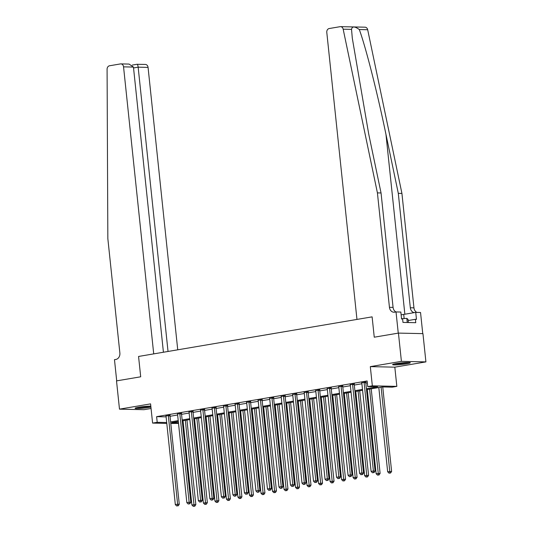 <?xml version="1.0" encoding="UTF-8"?>
<svg xmlns="http://www.w3.org/2000/svg" width="533" height="533" viewBox="0 0 533 533"><rect width="100%" height="100%" fill="white"/><g stroke="black" fill="none" stroke-linecap="round" stroke-linejoin="round"><path stroke-width="0.8" d="M150.819 406.126A8.901 0.799 174 0 0 138.78 407.232A8.901 0.799 174 0 0 135.096 408.278A8.901 0.799 174 0 0 139.946 408.485A8.901 0.799 174 0 0 149.113 407.465A8.901 0.799 174 0 0 150.919 407.119M406.619 363.806A8.901 0.799 174 0 0 410.303 362.76A8.901 0.799 174 0 0 405.453 362.553A8.901 0.799 174 0 0 396.285 363.573A8.901 0.799 174 0 0 392.601 364.619A8.901 0.799 174 0 0 397.451 364.825A8.901 0.799 174 0 0 406.619 363.806M178.508 423.389L170.793 423.488M422.756 333.638L420.537 312.485L415.733 312.378L416.466 319.327L415.407 319.3L415.76 322.692L402.975 322.412L402.622 319.02L401.562 318.994L400.829 312.045L396.026 311.938L398.258 333.132L374.253 337.196L372.114 316.855L138.56 356.457L140.699 376.798L138.56 356.457L153.717 353.885L123.549 66.852A3.425 2.785 -88.7 0 0 120.864 63.893A3.425 2.785 -88.7 0 0 120.431 63.927L109.512 65.779A3.425 2.785 -88.7 0 0 107.086 69.217L107.839 238.591L119.872 353.013A5.703 4.644 91.3 0 1 115.854 359.442L114.475 359.675L116.7 380.862L140.699 376.798L116.514 380.895L119.485 409.151L143.99 409.69L151.066 408.491M340.547 26.65L365.052 27.19A3.425 2.785 91.3 0 1 367.677 29.735L401.929 193.426L398.298 193.346L385.959 134.356C377.384 92.889 365.731 47.051 359.315 29.548C354.718 26.224 352.126 26.164 351.533 29.375L343.172 29.195A3.425 2.785 -88.7 0 0 340.547 26.65A3.425 2.785 -88.7 0 0 340.114 26.683L329.201 28.535A3.425 2.785 -88.7 0 0 326.789 32.393L356.963 319.427L372.114 316.855L374.253 337.196L398.437 333.098L422.949 333.638L425.914 361.894L401.409 361.347L370.315 366.624L372.334 385.832L396.838 386.372L392.235 387.158L382.301 386.938L366.504 389.616M370.315 366.624L394.82 367.164L425.914 361.894M394.82 367.164L396.838 386.372M398.437 333.098L401.409 361.347M366.411 388.744L377.664 386.831L367.723 386.612L367.13 380.962L156.615 416.653L166.103 416.866M170.04 416.286L177.629 414.994M181.553 414.328L189.142 413.042M193.073 412.375L200.661 411.09M204.585 410.423L212.181 409.137M216.105 408.471L223.693 407.185M227.618 406.519L235.213 405.233M239.137 404.567L246.726 403.281M250.65 402.615L258.245 401.329M262.169 400.663L269.758 399.377M273.689 398.711L281.277 397.425M285.202 396.759L292.79 395.473M296.721 394.806L304.31 393.521M308.234 392.854L315.822 391.568M319.753 390.902L327.342 389.616M331.266 388.95L338.861 387.664M342.786 386.998L350.374 385.705M354.298 385.046L361.894 383.753M365.818 383.087L367.33 382.834M365.831 382.108L361.767 382.787M354.312 384.06L350.248 384.739M342.799 386.012L338.728 386.691M331.279 387.964L327.215 388.644M319.767 389.916L315.696 390.596M308.247 391.868L304.183 392.548M296.728 393.82L292.664 394.5M285.215 395.772L281.151 396.452M273.696 397.725L269.631 398.404M262.183 399.677L258.119 400.363M250.663 401.629L246.599 402.315M239.15 403.581L235.086 404.267M227.631 405.533L223.567 406.219M216.118 407.485L212.047 408.171M204.599 409.437L200.535 410.124M193.086 411.389L189.015 412.076M181.566 413.348L177.502 414.028M170.047 415.3L165.983 415.98M166.789 423.402L152.598 423.089L150.579 403.874L119.485 409.151M152.598 423.089L157.208 422.309L166.696 422.516M156.615 416.653L157.208 422.309M367.723 386.612L372.334 385.832M178.315 421.523L171.779 422.629L178.448 422.776M362.58 390.276L354.985 391.568M351.06 392.235L343.472 393.521M339.541 394.187L331.952 395.473M328.028 396.139L320.44 397.425M316.509 398.091L308.92 399.377M304.996 400.043L297.407 401.329M293.476 401.995L285.888 403.281M281.964 403.947L274.368 405.233M270.444 405.899L262.856 407.185M258.931 407.852L251.336 409.137M247.412 409.804L239.823 411.09M235.899 411.756L228.304 413.042M224.38 413.708L216.791 414.994M212.86 415.66L205.272 416.946M201.347 417.612L193.759 418.905M189.828 419.564L182.239 420.857M170.633 421.936L178.222 420.644M182.146 419.984L189.741 418.691M193.666 418.032L201.254 416.739M205.178 416.073L212.774 414.787M216.698 414.121L224.286 412.835M228.217 412.169L235.806 410.883M239.73 410.217L247.319 408.931M251.25 408.265L258.838 406.979M262.762 406.313L270.351 405.027M274.282 404.36L281.87 403.075M285.795 402.408L293.383 401.122M297.314 400.456L304.903 399.17M308.827 398.504L316.422 397.218M320.346 396.552L327.935 395.266M331.859 394.6L339.454 393.314M343.379 392.648L350.967 391.362M354.898 390.696L362.487 389.403M364.172 382.068L364.139 382.221A1.139 0.926 -88.7 0 0 364.119 382.654L373.406 471.025L371.101 471.412L361.814 383.04A1.139 0.926 -88.7 0 0 361.707 382.634L361.64 382.494M365.891 381.821L365.798 382.254A1.139 0.926 -88.7 0 0 365.778 382.687L375.065 471.059L373.406 471.025L373.366 472.618L372.447 472.778L373.366 472.618M374.033 472.638L375.065 471.059M371.101 471.412L372.447 472.778M378.81 387.524L387.664 471.778L391.622 471.425L382.741 386.945M389.929 472.984L389.003 473.144L390.589 472.998L389.929 472.984L381.108 387.138M389.003 473.144L387.664 471.778M391.622 471.425L390.589 472.998M351.533 29.375L352.3 38.163L368.703 133.976L381.048 192.966L393.074 307.388A5.703 4.644 -88.7 0 0 396.006 311.945L394.647 312.178A5.703 4.644 -88.7 0 1 393.927 312.225A5.703 4.644 -88.7 0 1 389.443 307.308L377.417 192.886L381.048 192.966M401.929 193.426L413.954 307.847A5.703 4.644 -88.7 0 0 416.879 312.398M414.228 312.631A5.703 4.644 -88.7 0 1 410.323 307.768L398.298 193.346M343.172 29.195L377.417 192.886M415.733 312.378L403.708 314.417A12.832 1.153 -6 0 1 401.122 314.816M415.407 319.3L408.158 320.533M177.742 349.815L148.061 67.391L138.154 67.171L133.543 67.951M168.035 351.46L138.154 67.171C137.894 65.159 137.514 64.2 137.021 64.293L145.369 64.44A3.425 2.785 91.3 0 1 148.061 67.391M163.424 352.24L133.45 67.071L123.549 66.852M120.864 63.893L129.086 64.08L133.45 67.071M352.659 384.02L352.626 384.173A1.139 0.926 -88.7 0 0 352.606 384.606L361.894 472.978L359.588 473.364L350.301 384.993A1.139 0.926 -88.7 0 0 350.188 384.586L350.128 384.446M354.372 383.773L354.278 384.206A1.139 0.926 -88.7 0 0 354.258 384.639L363.546 473.011L361.894 472.978L361.854 474.57L360.928 474.73L361.854 474.57M362.513 474.59L363.546 473.011M359.588 473.364L360.928 474.73M341.14 385.972L341.107 386.125A1.139 0.926 -88.7 0 0 341.087 386.558L350.374 474.93L348.069 475.316L338.781 386.945A1.139 0.926 -88.7 0 0 338.675 386.538L338.608 386.405M342.859 385.725L342.766 386.159A1.139 0.926 -88.7 0 0 342.746 386.592L352.033 474.963L350.374 474.93L350.334 476.529L349.415 476.682L350.334 476.529M351 476.542L352.033 474.963M348.069 475.316L349.415 476.682M329.627 387.924L329.594 388.077A1.139 0.926 -88.7 0 0 329.567 388.51L338.861 476.882L336.556 477.268L327.269 388.903A1.139 0.926 -88.7 0 0 327.155 388.49L327.095 388.357M331.339 387.678L331.246 388.111A1.139 0.926 -88.7 0 0 331.226 388.544L340.514 476.915L338.861 476.882L338.821 478.481L337.895 478.634L338.821 478.481M339.481 478.494L340.514 476.915M336.556 477.268L337.895 478.634M367.29 389.483L376.145 473.73L380.109 473.377L371.221 388.817M378.41 474.936L377.491 475.096L379.07 474.956L378.41 474.936L369.596 389.09M377.491 475.096L376.145 473.73M380.109 473.377L379.07 474.956M355.778 391.435L364.632 475.683L368.589 475.329L359.702 390.769M366.897 476.888L365.971 477.048L367.557 476.908L366.897 476.888L358.076 391.042M365.971 477.048L364.632 475.683M368.589 475.329L367.557 476.908M344.258 393.387L353.113 477.635L357.07 477.282L348.182 392.721M355.378 478.841L354.458 479L356.037 478.861L355.378 478.841L346.563 392.994M354.458 479L353.113 477.635M357.07 477.282L356.037 478.861M318.108 389.876L318.074 390.029A1.139 0.926 -88.7 0 0 318.054 390.462L327.342 478.834L325.037 479.227L315.749 390.856A1.139 0.926 -88.7 0 0 315.643 390.442L315.576 390.309M319.827 389.63L319.733 390.063A1.139 0.926 -88.7 0 0 319.707 390.496L329.001 478.867L327.342 478.834L327.302 480.433L326.383 480.586L327.302 480.433M327.962 480.446L329.001 478.867M325.037 479.227L326.383 480.586M332.745 395.339L341.6 479.587L345.557 479.234L336.669 394.673M343.858 480.799L342.939 480.953L344.525 480.813L343.858 480.799L335.044 394.946M342.939 480.953L341.6 479.587M345.557 479.234L344.525 480.813M407.898 362.467A7.702 0.693 -6 0 1 402.122 363.399A7.702 0.693 -6 0 1 394.9 363.832M394.16 363.992A8.841 0.793 174 0 0 402.235 363.493A8.841 0.793 174 0 0 408.651 362.473M408.371 322.532L408.038 319.36L406.819 318.381L401.529 318.721M407.252 322.505L406.819 318.381M150.386 406.126A7.702 0.693 -6 0 1 137.394 407.492M136.655 407.652A8.841 0.793 174 0 0 150.826 406.206M306.588 391.828L306.562 391.982A1.139 0.926 -88.7 0 0 306.535 392.415L315.822 480.786L313.524 481.179L304.236 392.808A1.139 0.926 -88.7 0 0 304.123 392.395L304.063 392.261M308.307 391.582L308.214 392.022A1.139 0.926 -88.7 0 0 308.194 392.455L317.481 480.819L315.822 480.786L315.783 482.385L314.863 482.538L315.783 482.385M316.449 482.398L317.481 480.819M313.524 481.179L314.863 482.538M321.226 397.292L330.08 481.539L334.038 481.186L325.15 396.625M332.345 482.751L331.426 482.905L333.005 482.765L332.345 482.751L323.531 396.898M331.426 482.905L330.08 481.539M334.038 481.186L333.005 482.765M295.075 393.78L295.042 393.934A1.139 0.926 -88.7 0 0 295.022 394.367L304.31 482.738L302.004 483.131L292.717 394.76A1.139 0.926 -88.7 0 0 292.604 394.347L292.544 394.213M296.794 393.534L296.701 393.974A1.139 0.926 -88.7 0 0 296.674 394.407L305.962 482.778L304.31 482.738L304.27 484.337L303.35 484.49L304.27 484.337M304.929 484.35L305.962 482.778M302.004 483.131L303.35 484.49M309.706 399.244L318.567 483.498L322.525 483.138L313.637 398.577M320.826 484.704L319.907 484.857L321.492 484.717L320.826 484.704L312.012 398.851M319.907 484.857L318.567 483.498M322.525 483.138L321.492 484.717M283.556 395.733L283.529 395.886A1.139 0.926 -88.7 0 0 283.503 396.319L292.79 484.69L290.492 485.083L281.204 396.712A1.139 0.926 -88.7 0 0 281.091 396.299L281.031 396.166M285.275 395.486L285.182 395.926A1.139 0.926 -88.7 0 0 285.162 396.359L294.449 484.73L292.79 484.69L292.75 486.289L291.831 486.442L292.75 486.289M293.416 486.303L294.449 484.73M290.492 485.083L291.831 486.442M298.194 401.196L307.048 485.45L311.005 485.09L302.118 400.53M309.313 486.656L308.387 486.809L309.973 486.669L309.313 486.656L300.499 400.803M308.387 486.809L307.048 485.45M311.005 485.09L309.973 486.669M272.043 397.691L272.01 397.838A1.139 0.926 -88.7 0 0 271.99 398.271L281.277 486.642L278.972 487.035L269.685 398.664A1.139 0.926 -88.7 0 0 269.571 398.251L269.511 398.118M273.755 397.438L273.669 397.878A1.139 0.926 -88.7 0 0 273.642 398.311L282.93 486.682L281.277 486.642L281.237 488.241L280.318 488.395L281.237 488.241M281.897 488.255L282.93 486.682M278.972 487.035L280.318 488.395M286.674 403.148L295.529 487.402L299.493 487.049L290.605 402.482M297.794 488.608L296.874 488.761L298.46 488.621L297.794 488.608L288.979 402.755M296.874 488.761L295.529 487.402M299.493 487.049L298.46 488.621M260.524 399.643L260.49 399.79A1.139 0.926 -88.7 0 0 260.47 400.223L269.758 488.594L267.459 488.988L258.165 400.616A1.139 0.926 -88.7 0 0 258.059 400.203L257.992 400.07M262.243 399.39L262.149 399.83A1.139 0.926 -88.7 0 0 262.129 400.263L271.417 488.634L269.758 488.594L269.718 490.193L268.799 490.347L269.718 490.193M270.384 490.207L271.417 488.634M267.459 488.988L268.799 490.347M275.161 405.1L284.016 489.354L287.973 489.001L279.085 404.434M286.281 490.56L285.355 490.713L286.941 490.573L286.281 490.56L277.466 404.707M285.355 490.713L284.016 489.354M287.973 489.001L286.941 490.573M249.011 401.596L248.978 401.742A1.139 0.926 -88.7 0 0 248.958 402.175L258.245 490.547L255.94 490.94L246.652 402.568A1.139 0.926 -88.7 0 0 246.539 402.155L246.479 402.022M250.723 401.342L250.63 401.782A1.139 0.926 -88.7 0 0 250.61 402.215L259.897 490.587L258.245 490.547L258.205 492.146L257.279 492.299L258.205 492.146M258.865 492.159L259.897 490.587M255.94 490.94L257.279 492.299M263.642 407.052L272.496 491.306L276.46 490.953L267.573 406.386M274.762 492.512L273.842 492.665L275.428 492.525L274.762 492.512L265.947 406.659M273.842 492.665L272.496 491.306M276.46 490.953L275.428 492.525M237.491 403.548L237.458 403.694A1.139 0.926 -88.7 0 0 237.438 404.127L246.726 492.499L244.42 492.892L235.133 404.52A1.139 0.926 -88.7 0 0 235.026 404.107L234.96 403.974M239.21 403.294L239.117 403.734A1.139 0.926 -88.7 0 0 239.097 404.167L248.385 492.539L246.726 492.499L246.686 494.098L245.766 494.258L246.686 494.098M247.352 494.111L248.385 492.539M244.42 492.892L245.766 494.258M252.129 409.004L260.983 493.258L264.941 492.905L256.053 408.338M263.249 494.464L262.323 494.617L263.908 494.477L263.249 494.464L254.428 408.618M262.323 494.617L260.983 493.258M264.941 492.905L263.908 494.477M225.979 405.5L225.945 405.646A1.139 0.926 -88.7 0 0 225.925 406.079L235.213 494.451L232.908 494.844L223.62 406.472A1.139 0.926 -88.7 0 0 223.507 406.059L223.447 405.926M227.691 405.247L227.598 405.686A1.139 0.926 -88.7 0 0 227.578 406.119L236.865 494.491L235.213 494.451L235.173 496.05L234.247 496.21L235.173 496.05M235.833 496.063L236.865 494.491M232.908 494.844L234.247 496.21M240.61 410.956L249.464 495.21L253.428 494.857L244.54 410.29M251.729 496.416L250.81 496.569L252.389 496.43L251.729 496.416L242.915 410.57M250.81 496.569L249.464 495.21M253.428 494.857L252.389 496.43M214.459 407.452L214.426 407.605A1.139 0.926 -88.7 0 0 214.406 408.038L223.693 496.403L221.388 496.796L212.101 408.425A1.139 0.926 -88.7 0 0 211.994 408.018L211.927 407.878M216.178 407.199L216.085 407.638A1.139 0.926 -88.7 0 0 216.065 408.071L225.352 496.443L223.693 496.403L223.653 498.002L222.734 498.162L223.653 498.002M224.313 498.015L225.352 496.443M221.388 496.796L222.734 498.162M229.097 412.908L237.951 497.162L241.909 496.809L233.021 412.242M240.21 498.368L239.29 498.528L240.876 498.382L240.21 498.368L231.395 412.522M239.29 498.528L237.951 497.162M241.909 496.809L240.876 498.382M202.946 409.404L202.913 409.557A1.139 0.926 -88.7 0 0 202.886 409.99L212.181 498.362L209.875 498.748L200.588 410.377A1.139 0.926 -88.7 0 0 200.475 409.97L200.415 409.83M204.659 409.157L204.565 409.591A1.139 0.926 -88.7 0 0 204.545 410.024L213.833 498.395L212.181 498.362L212.141 499.954L211.215 500.114L212.141 499.954M212.8 499.967L213.833 498.395M209.875 498.748L211.215 500.114M217.577 414.861L226.432 499.115L230.389 498.761L221.501 414.194M228.697 500.32L227.778 500.48L229.357 500.334L228.697 500.32L219.882 414.474M227.778 500.48L226.432 499.115M230.389 498.761L229.357 500.334M191.427 411.356L191.394 411.509A1.139 0.926 -88.7 0 0 191.374 411.942L200.661 500.314L198.356 500.7L189.068 412.329A1.139 0.926 -88.7 0 0 188.962 411.922L188.895 411.782M193.146 411.11L193.053 411.543A1.139 0.926 -88.7 0 0 193.026 411.976L202.32 500.347L200.661 500.314L200.621 501.906L199.702 502.066L200.621 501.906M201.281 501.926L202.32 500.347M198.356 500.7L199.702 502.066M206.064 416.813L214.919 501.067L218.876 500.714L209.989 416.146M217.178 502.273L216.258 502.432L217.844 502.286L217.178 502.273L208.363 416.426M216.258 502.432L214.919 501.067M218.876 500.714L217.844 502.286M179.907 413.308L179.881 413.461A1.139 0.926 -88.7 0 0 179.854 413.894L189.142 502.266L186.843 502.652L177.556 414.281A1.139 0.926 -88.7 0 0 177.442 413.875L177.382 413.735M181.626 413.062L181.533 413.495A1.139 0.926 -88.7 0 0 181.513 413.928L190.801 502.299L189.142 502.266L189.102 503.858L188.182 504.018L189.102 503.858M189.768 503.878L190.801 502.299M186.843 502.652L188.182 504.018M194.545 418.765L203.399 503.019L207.357 502.666L198.469 418.105M205.665 504.225L204.745 504.385L206.324 504.238L205.665 504.225L196.85 418.378M204.745 504.385L203.399 503.019M207.357 502.666L206.324 504.238M168.395 415.26L168.361 415.414A1.139 0.926 -88.7 0 0 168.341 415.847L177.629 504.218L175.324 504.604L166.036 416.233A1.139 0.926 -88.7 0 0 165.923 415.827L165.863 415.693M170.114 415.014L170.02 415.447A1.139 0.926 -88.7 0 0 169.994 415.88L179.281 504.251L177.629 504.218L177.589 505.81L176.67 505.97L177.589 505.81M178.249 505.83L179.281 504.251M175.324 504.604L176.67 505.97M183.026 420.724L191.887 504.971L195.844 504.618L186.956 420.057M194.145 506.177L193.226 506.337L194.811 506.197L194.145 506.177L185.331 420.33M193.226 506.337L191.887 504.971M195.844 504.618L194.811 506.197M364.139 382.221L365.798 382.254M364.119 382.654L365.778 382.687M385.959 134.356L404.86 314.217M393.074 307.388L389.443 307.308M410.323 307.768L413.954 307.847M367.677 29.735L359.315 29.548M404.147 318.554L403.708 314.417M352.626 384.173L354.278 384.206M352.606 384.606L354.258 384.639M341.107 386.125L342.766 386.159M341.087 386.558L342.746 386.592M329.594 388.077L331.246 388.111M329.567 388.51L331.226 388.544M318.074 390.029L319.733 390.063M318.054 390.462L319.707 390.496M306.562 391.982L308.214 392.022M306.535 392.415L308.194 392.455M295.042 393.934L296.701 393.974M295.022 394.367L296.674 394.407M283.529 395.886L285.182 395.926M283.503 396.319L285.162 396.359M272.01 397.838L273.669 397.878M271.99 398.271L273.642 398.311M260.49 399.79L262.149 399.83M260.47 400.223L262.129 400.263M248.978 401.742L250.63 401.782M248.958 402.175L250.61 402.215M237.458 403.694L239.117 403.734M237.438 404.127L239.097 404.167M225.945 405.646L227.598 405.686M225.925 406.079L227.578 406.119M214.426 407.605L216.085 407.638M214.406 408.038L216.065 408.071M202.913 409.557L204.565 409.591M202.886 409.99L204.545 410.024M191.394 411.509L193.053 411.543M191.374 411.942L193.026 411.976M179.881 413.461L181.533 413.495M179.854 413.894L181.513 413.928M168.361 415.414L170.02 415.447M168.341 415.847L169.994 415.88M137.108 64.26L132.244 65.086"/></g></svg>
